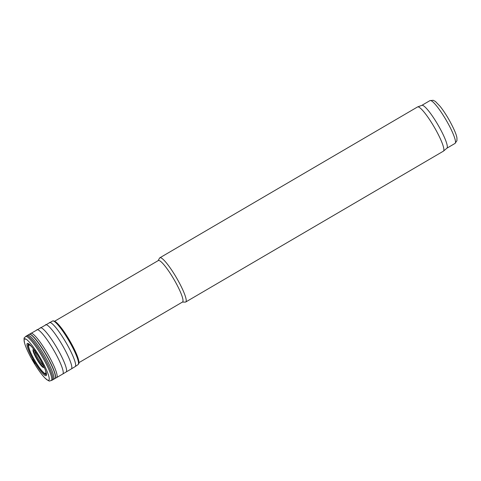 <?xml version="1.0" encoding="UTF-8"?>
<svg xmlns="http://www.w3.org/2000/svg" width="481" height="481" viewBox="0 0 481 481"><rect width="100%" height="100%" fill="white"/><g stroke="black" fill="none" stroke-linecap="round" stroke-linejoin="round"><path stroke-width="0.72" d="M78.938 362.65L182.558 301.996A24.008 3.992 -120.3 0 0 175.054 281.313A24.008 3.992 -120.3 0 0 158.303 260.558L54.678 321.212M182.389 302.092L185.305 302.104A25.607 4.257 -120.3 0 0 185.726 301.996A25.607 4.257 -120.3 0 0 177.717 279.93A25.607 4.257 -120.3 0 0 159.854 257.792A25.607 4.257 -120.3 0 0 159.554 258.111L158.135 260.654M185.726 301.996L443.392 151.172A25.607 4.257 -120.3 0 0 443.5 151.094L446.951 148.148A24.808 4.125 -120.3 0 0 439.099 126.846A24.808 4.125 -120.3 0 0 421.897 105.345L417.634 106.914A25.607 4.257 -120.3 0 0 417.52 106.968L159.854 257.792M443.5 151.094A25.607 4.257 -120.3 0 0 435.389 129.106A25.607 4.257 -120.3 0 0 417.634 106.914M32.053 359.541A23.96 3.98 59.7 0 1 24.982 344.426A23.96 3.98 59.7 0 1 24.627 343.272A23.96 3.98 59.7 0 1 31.337 344.51A23.96 3.98 59.7 0 1 47.192 371.597A23.96 3.98 59.7 0 1 44.992 378.054A23.96 3.98 59.7 0 1 44.156 377.176A23.96 3.98 59.7 0 1 32.389 360.137A23.96 3.98 59.7 0 1 32.053 359.541M43.969 366.799A10.498 1.744 59.7 0 1 39.701 363.66A10.498 1.744 59.7 0 1 36.448 358.507A10.498 1.744 59.7 0 1 33.941 349.669M45.467 370.394A16.414 2.73 59.7 0 1 40.578 369.192A16.414 2.73 59.7 0 1 36.658 363.57A16.414 2.73 59.7 0 1 34.061 359.223A16.414 2.73 59.7 0 1 30.195 351.455A16.414 2.73 59.7 0 1 31.542 346.609M30.171 351.395A16.793 2.79 59.7 0 1 30.141 351.328A16.793 2.79 59.7 0 1 29.359 349.332A16.793 2.79 59.7 0 1 30.249 345.184M46.074 372.216A16.793 2.79 59.7 0 1 42.021 370.965A16.793 2.79 59.7 0 1 40.663 369.3A16.793 2.79 59.7 0 1 40.62 369.246M29.329 349.26A17.045 2.832 59.7 0 1 29.305 349.188A17.045 2.832 59.7 0 1 29.63 344.582M46.296 373.052A17.045 2.832 59.7 0 1 42.118 371.079A17.045 2.832 59.7 0 1 42.069 371.019M46.501 374.194A17.725 2.946 59.7 0 1 36.352 363.317A17.725 2.946 59.7 0 1 33.892 359.175A17.725 2.946 59.7 0 1 28.734 343.837M35.209 363.516A19.529 3.247 59.7 0 1 32.882 359.56L35.209 363.516M447.27 122.06A24.808 4.125 -120.3 0 0 429.96 100.613L433.261 100.295L435.443 101.485L440.115 106.349C443.205 110.257 446.314 114.965 449.44 120.484C454.19 129.245 456.697 135.155 456.95 138.227L456.92 140.711L455.026 143.434A24.808 4.125 -120.3 0 0 447.27 122.06M32.191 359.74A23.407 3.89 59.7 0 1 32.101 359.578L34.079 362.981A23.407 3.89 59.7 0 1 32.191 359.74M25.156 339.315A25.517 4.245 59.7 0 1 25.078 338.804M52.597 320.995L53.499 320.851L56.187 322.252C57.828 323.641 59.788 325.859 62.067 328.92C66.029 334.295 69.745 340.326 73.22 347.011L77.922 357.714C79.04 361.309 79.287 363.359 78.674 363.858L78.102 364.574A25.252 4.197 59.7 0 0 68.903 340.704A25.252 4.197 59.7 0 0 52.597 320.995L25.487 336.55A25.517 4.245 59.7 0 1 42.081 356.403A25.517 4.245 59.7 0 1 51.269 380.597C49.321 380.285 50.836 382.978 44.992 378.054M26.455 335.906A25.589 4.251 59.7 0 1 43.08 355.82A25.589 4.251 59.7 0 1 52.309 380.068L51.269 380.597M27.591 335.209A25.607 4.257 59.7 0 1 44.204 355.164A25.607 4.257 59.7 0 1 53.469 379.413L52.303 380.068M29.107 334.319A25.613 4.257 59.7 0 1 45.725 354.275A25.613 4.257 59.7 0 1 54.984 378.535L53.469 379.413M29.251 334.235A25.613 4.257 59.7 0 1 45.869 354.19A25.613 4.257 59.7 0 1 55.129 378.451L54.984 378.535M30.766 333.339A25.625 4.257 59.7 0 1 47.385 353.301A25.625 4.257 59.7 0 1 56.65 377.567L55.129 378.451M36.857 329.756A25.637 4.263 59.7 0 1 53.481 349.735A25.637 4.263 59.7 0 1 62.758 374.008L56.65 377.567M40.26 327.814A25.595 4.257 59.7 0 1 56.86 347.757A25.595 4.257 59.7 0 1 66.119 371.993L62.758 374.008M45.491 324.759A25.589 4.251 59.7 0 1 62.085 344.697A25.589 4.251 59.7 0 1 71.344 368.927L66.119 371.993M49.405 322.553L49.405 322.553A25.517 4.239 59.7 0 1 65.933 342.442A25.517 4.239 59.7 0 1 75.186 366.594L71.344 368.927M53.908 321.23A24.411 4.058 59.7 0 1 69.541 340.332A24.411 4.058 59.7 0 1 78.541 363.311M43.296 365.362A8.7 1.443 59.7 0 1 41.3 363.341A8.7 1.443 59.7 0 1 37.758 357.942A8.7 1.443 59.7 0 1 34.866 350.962M43.549 365.891A9.283 1.545 59.7 0 1 40.368 363.75A9.283 1.545 59.7 0 1 36.887 358.387A9.283 1.545 59.7 0 1 34.53 350.481M35.558 363.576A18.645 3.096 59.7 0 1 33.147 359.505A18.645 3.096 59.7 0 1 28.217 343.524C33.285 346.14 46.729 369.095 46.519 374.801A18.645 3.096 59.7 0 1 35.558 363.576M29.81 344.715A18.645 3.096 59.7 0 1 39.412 357.966A18.645 3.096 59.7 0 1 46.266 372.829M35.378 363.594A18.969 3.151 59.7 0 1 32.997 359.56L35.378 363.594M34.872 363.347A20.689 3.439 59.7 0 1 32.654 359.566L34.872 363.347M34.668 363.251A21.386 3.553 59.7 0 1 32.51 359.566L34.668 363.251M429.96 100.613L421.837 105.363M455.026 143.434L446.903 148.19M24.982 344.426C26.395 348.629 28.764 353.697 32.089 359.626C36.358 367.105 40.374 372.955 44.156 377.176M25.487 336.55C24.802 338.426 23.196 335.732 24.627 343.272M78.102 364.574L75.18 366.594M35.071 350.433L34.566 350.535M43.855 365.44L43.518 365.831"/></g></svg>
